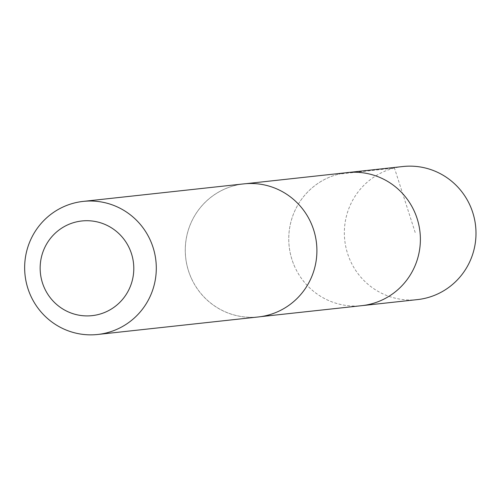 <?xml version="1.0" encoding="UTF-8"?>
<svg xmlns="http://www.w3.org/2000/svg" width="501" height="501" viewBox="0 0 501 501"><rect width="100%" height="100%" fill="white"/><g stroke="black" fill="none" stroke-linecap="round" stroke-linejoin="round"><path stroke-width="0.38" stroke-dasharray="2.5 1.88" d="M294.87 267.077A66.921 65.8 83.8 0 1 347.299 172.607A66.921 65.8 83.8 0 0 294.87 267.077A66.921 65.8 83.8 0 0 361.81 305.66A66.921 65.8 83.8 0 1 294.87 267.077M402.904 166.526A66.934 65.813 -96.2 0 0 350.468 261.015A66.934 65.813 -96.2 0 0 417.421 299.604M191.407 278.356A66.896 65.781 -96.2 0 0 258.322 316.92A66.896 65.781 -96.2 0 0 310.758 222.482A66.896 65.781 -96.2 0 0 243.818 183.911A66.896 65.781 -96.2 0 0 191.407 278.356M243.824 183.88A66.934 65.813 -96.2 0 0 185.658 257.552A66.934 65.813 -96.2 0 0 258.341 316.958M415.197 232.52L394.444 168.029L338.839 174.104M258.322 316.92L260.395 316.695M243.818 183.911L245.891 183.685"/><path stroke-width="0.75" d="M245.891 183.685L347.299 172.607A66.921 65.8 83.8 0 1 419.982 231.994A66.921 65.8 83.8 0 1 361.81 305.66L417.421 299.604A66.934 65.813 -96.2 0 0 469.882 205.116A66.934 65.813 -96.2 0 0 402.904 166.526L347.299 172.607A66.921 65.8 83.8 0 1 419.982 231.994A66.921 65.8 83.8 0 1 361.81 305.66L260.395 316.695M97.733 334.474L258.341 316.958A66.934 65.813 -96.2 0 0 310.789 222.463A66.934 65.813 -96.2 0 0 243.824 183.88L83.216 201.396A66.934 65.813 -96.2 0 0 25.05 275.068A66.934 65.813 -96.2 0 0 97.733 334.474A66.934 65.813 -96.2 0 0 150.181 239.979A66.934 65.813 -96.2 0 0 83.216 201.396M129.446 248.433A47.614 46.812 -96.2 0 0 48.666 240.799A47.614 46.812 -96.2 0 0 82.809 315.711A47.614 46.812 -96.2 0 0 129.446 248.433"/></g></svg>

